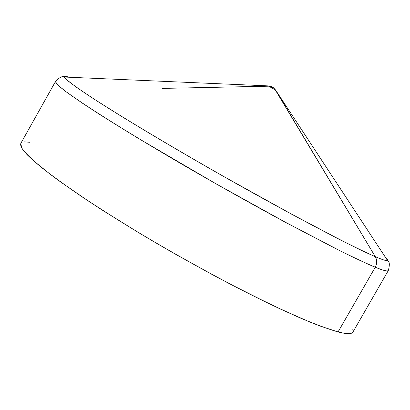 <?xml version="1.0" encoding="UTF-8"?>
<svg xmlns="http://www.w3.org/2000/svg" width="410" height="410" viewBox="0 0 410 410"><rect width="100%" height="100%" fill="white"/><g stroke="black" fill="none" stroke-linecap="round" stroke-linejoin="round"><path stroke-width="0.61" d="M352.913 332.069L351.939 332.992L349.043 333.643L344.42 333.304L338.055 331.941C328.425 329.153 315.951 324.551 300.632 318.139C283.817 310.708 264.952 301.745 244.037 291.238C210.95 274.208 177.335 255.584 143.198 235.366C121.406 222.199 101.398 209.602 83.168 197.574C66.343 186.125 52.306 175.977 41.051 167.121C31.56 159.157 25.133 152.827 21.771 148.138L20.787 143.423L55.478 81.549L57.4 84.66L65.882 91.625L82.256 103.059C97.344 112.996 116.286 124.917 139.092 138.821L215.245 183.393L286.129 222.676L336.605 249.06C355.06 258.228 367.949 264.281 375.263 267.228L338.055 331.941L375.263 267.228C382.74 270.349 387.081 271.476 388.28 270.61C387.742 271.651 383.401 270.523 375.263 267.228C366.217 263.384 354.271 257.803 339.429 250.479L283.879 221.467C251.11 203.703 217.52 184.849 183.116 164.907C149.435 145.212 120.955 127.951 97.677 113.134C83.809 104.145 72.913 96.755 65 90.958C58.85 86.146 55.678 83.01 55.478 81.549C59.588 77.254 62.551 75.748 64.36 77.029C64.237 76.065 65.779 76.132 68.993 77.229C65.667 76.127 64.119 76.055 64.36 77.029L67.568 80.524C72.293 84.317 79.863 89.682 90.282 96.617C113.396 111.71 150.234 134.101 192.854 158.819C269.109 202.981 348.777 245.462 375.288 256.665C377.164 260.104 377.159 263.62 375.263 267.228C377.159 263.62 377.164 260.104 375.288 256.665C368.293 253.698 356.116 247.824 338.747 239.05L291.402 214.066L224.67 177.048C187.401 155.846 149.84 133.757 119.94 115.405L94.864 99.604L77.505 87.991C69.751 82.379 65.369 78.725 64.36 77.029L268.186 85.89L275.223 89.81L268.253 85.895C270.774 86.156 272.599 86.864 273.726 88.017L275.602 90.067L387.619 260.663C385.861 260.816 381.751 259.484 375.288 256.665L275.223 89.81L273.726 88.017L271.84 86.817L273.726 88.017L275.602 90.067L375.288 256.665C382.315 259.668 386.42 261.001 387.619 260.663C388.572 260.376 387.727 259.079 385.072 256.788M161.991 88.411L268.622 86.192M20.536 144.161L21.038 146.739L23.257 150.291L27.244 154.821L33.02 160.315L49.943 174.076L60.998 182.23L87.858 200.695L103.376 210.786L137.647 232.039L155.938 242.904L174.665 253.728L212.318 274.603L230.707 284.361L265.326 301.847L281.096 309.36L308.633 321.512L320.113 326.053L338.055 331.941C346.788 334.165 351.734 334.217 352.897 332.09L388.28 270.61C389.869 264.875 389.643 261.559 387.619 260.663M352.738 328.938L353.148 331.408M24.395 141.865L29.812 142.275"/></g></svg>
